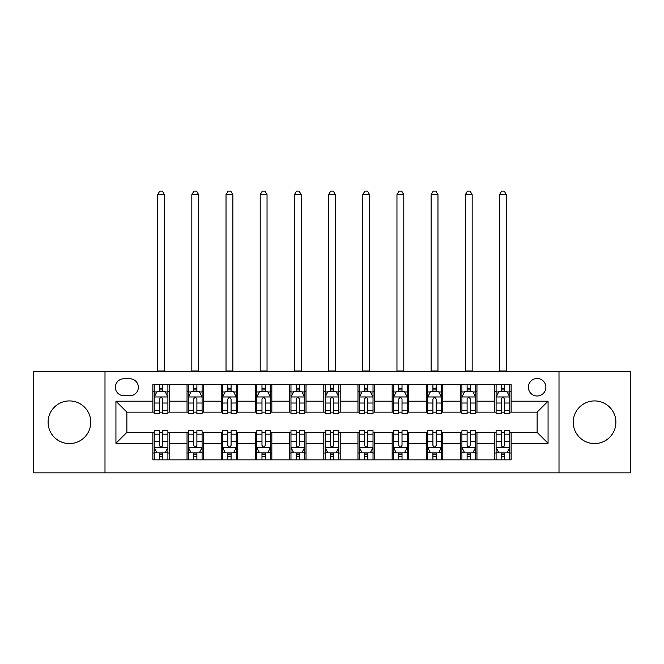 <?xml version="1.0" encoding="UTF-8"?>
<svg xmlns="http://www.w3.org/2000/svg" width="664" height="664" viewBox="0 0 664 664"><rect width="100%" height="100%" fill="white"/><g stroke="black" fill="none" stroke-linecap="round" stroke-linejoin="round"><path stroke-width="1" d="M594.562 400.923A21.331 21.331 0 0 0 573.231 422.254A21.331 21.331 0 0 0 594.562 443.585A21.331 21.331 0 0 0 615.893 422.254A21.331 21.331 0 0 0 594.562 400.923M69.438 400.923A21.331 21.331 0 0 0 48.107 422.254A21.331 21.331 0 0 0 69.438 443.585A21.331 21.331 0 0 0 90.769 422.254A21.331 21.331 0 0 0 69.438 400.923M537.126 378.497A8.748 8.748 0 0 0 528.37 387.245A8.748 8.748 0 0 0 537.126 396.001A8.748 8.748 0 0 0 545.874 387.245A8.748 8.748 0 0 0 537.126 378.497M559.005 472.851L630.8 472.851L630.8 371.657L559.005 371.657L559.005 472.851L104.995 472.851L104.995 371.657L33.2 371.657L33.2 472.851L104.995 472.851M123.869 395.727L129.887 395.727A8.483 8.483 0 0 0 138.361 387.245A8.483 8.483 0 0 0 129.887 378.771L123.869 378.771A8.483 8.483 0 0 0 115.387 387.245A8.483 8.483 0 0 0 123.869 395.727M559.005 371.657L104.995 371.657M152.853 443.311L115.934 443.311L115.934 401.197L152.853 401.197L152.853 412.137L126.874 412.137L126.874 432.372L152.853 432.372L152.853 459.861L511.147 459.861L511.147 432.372L537.126 432.372L537.126 412.137L511.147 412.137L511.147 401.197L548.066 401.197L548.066 443.311L511.147 443.311M511.147 401.197L511.147 384.647L152.853 384.647L152.853 401.197M494.73 384.647L494.73 412.137L496.099 412.137M501.295 412.137L504.582 412.137M509.778 412.137L511.147 412.137M494.73 412.137L475.59 412.137M460.542 384.647L460.542 412.137L461.912 412.137M467.107 412.137L470.394 412.137M460.542 412.137L441.402 412.137M426.354 384.647L426.354 412.137L427.724 412.137M432.92 412.137L436.206 412.137M426.354 412.137L407.215 412.137M392.167 384.647L392.167 412.137L393.536 412.137M398.732 412.137L402.019 412.137M392.167 412.137L373.027 412.137M357.979 384.647L357.979 412.137L359.349 412.137M364.544 412.137L367.831 412.137M357.979 412.137L338.839 412.137M323.791 384.647L323.791 412.137L325.161 412.137M330.357 412.137L333.643 412.137M323.791 412.137L304.651 412.137M289.604 384.647L289.604 412.137L290.973 412.137M296.169 412.137L299.456 412.137M289.604 412.137L270.464 412.137M255.416 384.647L255.416 412.137L256.785 412.137M261.981 412.137L265.268 412.137M255.416 412.137L236.276 412.137M221.228 384.647L221.228 412.137L222.598 412.137M227.793 412.137L231.08 412.137M221.228 412.137L202.088 412.137M187.04 384.647L187.04 412.137L188.41 412.137M193.606 412.137L196.893 412.137M187.04 412.137L167.901 412.137M152.853 412.137L154.222 412.137M159.418 412.137L162.705 412.137M152.853 432.372L154.222 432.372M159.418 432.372L162.705 432.372M167.901 432.372L169.27 432.372L169.27 459.861M188.41 432.372L169.27 432.372M193.606 432.372L196.893 432.372M202.088 432.372L203.458 432.372L203.458 459.861M222.598 432.372L203.458 432.372M227.793 432.372L231.08 432.372M236.276 432.372L237.646 432.372L237.646 459.861M256.785 432.372L237.646 432.372M261.981 432.372L265.268 432.372M270.464 432.372L271.833 432.372L271.833 459.861M290.973 432.372L271.833 432.372M296.169 432.372L299.456 432.372M304.651 432.372L306.021 432.372L306.021 459.861M325.161 432.372L306.021 432.372M330.357 432.372L333.643 432.372M338.839 432.372L340.209 432.372L340.209 459.861M359.349 432.372L340.209 432.372M364.544 432.372L367.831 432.372M373.027 432.372L374.396 432.372L374.396 459.861M393.536 432.372L374.396 432.372M398.732 432.372L402.019 432.372M407.215 432.372L408.584 432.372L408.584 459.861M427.724 432.372L408.584 432.372M432.92 432.372L436.206 432.372M441.402 432.372L442.772 432.372L442.772 459.861M461.912 432.372L442.772 432.372M467.107 432.372L470.394 432.372M475.59 432.372L476.959 432.372L476.959 459.861M496.099 432.372L476.959 432.372M501.295 432.372L504.582 432.372M509.778 432.372L511.147 432.372M169.27 384.647L169.27 412.137M152.853 391.486L154.222 391.486M159.418 391.486L162.705 391.486M167.901 391.486L169.27 391.486M152.853 453.022L154.222 453.022M159.418 453.022L162.705 453.022M167.901 453.022L169.27 453.022M187.04 432.372L187.04 459.861M203.458 384.647L203.458 412.137M187.04 391.486L188.41 391.486M193.606 391.486L196.893 391.486M202.088 391.486L203.458 391.486M187.04 453.022L188.41 453.022M193.606 453.022L196.893 453.022M202.088 453.022L203.458 453.022M221.228 432.372L221.228 459.861M221.228 453.022L222.598 453.022M227.793 453.022L231.08 453.022M236.276 453.022L237.646 453.022M237.646 384.647L237.646 412.137M221.228 391.486L222.598 391.486M227.793 391.486L231.08 391.486M236.276 391.486L237.646 391.486M255.416 432.372L255.416 459.861M255.416 453.022L256.785 453.022M261.981 453.022L265.268 453.022M270.464 453.022L271.833 453.022M271.833 384.647L271.833 412.137M255.416 391.486L256.785 391.486M261.981 391.486L265.268 391.486M270.464 391.486L271.833 391.486M289.604 432.372L289.604 459.861M289.604 453.022L290.973 453.022M296.169 453.022L299.456 453.022M304.651 453.022L306.021 453.022M306.021 384.647L306.021 412.137M289.604 391.486L290.973 391.486M296.169 391.486L299.456 391.486M304.651 391.486L306.021 391.486M323.791 432.372L323.791 459.861M323.791 453.022L325.161 453.022M330.357 453.022L333.643 453.022M338.839 453.022L340.209 453.022M340.209 384.647L340.209 412.137M323.791 391.486L325.161 391.486M330.357 391.486L333.643 391.486M338.839 391.486L340.209 391.486M357.979 432.372L357.979 459.861M357.979 453.022L359.349 453.022M364.544 453.022L367.831 453.022M373.027 453.022L374.396 453.022M374.396 384.647L374.396 412.137M357.979 391.486L359.349 391.486M364.544 391.486L367.831 391.486M373.027 391.486L374.396 391.486M392.167 432.372L392.167 459.861M392.167 453.022L393.536 453.022M398.732 453.022L402.019 453.022M407.215 453.022L408.584 453.022M408.584 384.647L408.584 412.137M392.167 391.486L393.536 391.486M398.732 391.486L402.019 391.486M407.215 391.486L408.584 391.486M426.354 432.372L426.354 459.861M426.354 453.022L427.724 453.022M432.92 453.022L436.206 453.022M441.402 453.022L442.772 453.022M442.772 384.647L442.772 412.137M426.354 391.486L427.724 391.486M432.92 391.486L436.206 391.486M441.402 391.486L442.772 391.486M460.542 432.372L460.542 459.861M460.542 453.022L461.912 453.022M467.107 453.022L470.394 453.022M475.59 453.022L476.959 453.022M476.959 384.647L476.959 412.137M460.542 391.486L461.912 391.486M467.107 391.486L470.394 391.486M475.59 391.486L476.959 391.486M494.73 432.372L494.73 459.861M494.73 453.022L496.099 453.022M501.295 453.022L504.582 453.022M509.778 453.022L511.147 453.022M494.73 391.486L496.099 391.486M501.295 391.486L504.582 391.486M509.778 391.486L511.147 391.486M126.874 412.137L115.934 401.197M126.874 432.372L115.934 443.311M548.066 401.197L537.126 412.137M548.066 443.311L537.126 432.372M162.705 388.208L159.418 388.208M167.901 410.352L162.705 410.352L162.705 413.78L167.901 413.78L167.901 397.097L165.162 391.627L156.961 391.627L154.222 397.097L154.222 413.78L159.418 413.78L159.418 410.352L154.222 410.352M154.222 397.097L154.222 384.647M167.901 397.097L167.901 384.647M159.418 391.627L159.418 384.647M162.705 384.647L162.705 391.627M162.705 410.352L162.705 399.147C161.609 397.039 160.514 397.039 159.418 399.147L159.418 410.352M157.642 371.657L157.642 194.701L164.481 194.701L162.431 191.149L159.692 191.149L157.642 194.701M164.481 371.657L164.481 194.701M159.418 456.309L162.705 456.309M154.222 434.165L159.418 434.165L159.418 430.737L154.222 430.737L154.222 447.42L156.961 452.889L165.162 452.889L167.901 447.42L167.901 430.737L162.705 430.737L162.705 434.165L167.901 434.165M167.901 447.42L167.901 459.861M154.222 447.42L154.222 459.861M162.705 452.889L162.705 459.861M159.418 459.861L159.418 452.889M159.418 434.165L159.418 445.37C160.514 447.47 161.609 447.47 162.705 445.37L162.705 434.165M196.893 388.208L193.606 388.208M202.088 410.352L196.893 410.352L196.893 413.78L202.088 413.78L202.088 397.097L199.349 391.627L191.149 391.627L188.41 397.097L188.41 413.78L193.606 413.78L193.606 410.352L188.41 410.352M188.41 397.097L188.41 384.647M202.088 397.097L202.088 384.647M193.606 391.627L193.606 384.647M196.893 384.647L196.893 391.627M196.893 410.352L196.893 399.147C195.797 397.039 194.701 397.039 193.606 399.147L193.606 410.352M191.83 371.657L191.83 194.701L198.669 194.701L196.619 191.149L193.88 191.149L191.83 194.701M198.669 371.657L198.669 194.701M231.08 388.208L227.793 388.208M236.276 410.352L231.08 410.352L231.08 413.78L236.276 413.78L236.276 397.097L233.537 391.627L225.337 391.627L222.598 397.097L222.598 413.78L227.793 413.78L227.793 410.352L222.598 410.352M222.598 397.097L222.598 384.647M236.276 397.097L236.276 384.647M227.793 391.627L227.793 384.647M231.08 384.647L231.08 391.627M231.08 410.352L231.08 399.147C229.985 397.039 228.889 397.039 227.793 399.147L227.793 410.352M226.017 371.657L226.017 194.701L232.857 194.701L230.806 191.149L228.067 191.149L226.017 194.701M232.857 371.657L232.857 194.701M265.268 388.208L261.981 388.208M270.464 410.352L265.268 410.352L265.268 413.78L270.464 413.78L270.464 397.097L267.725 391.627L259.524 391.627L256.785 397.097L256.785 413.78L261.981 413.78L261.981 410.352L256.785 410.352M256.785 397.097L256.785 384.647M270.464 397.097L270.464 384.647M261.981 391.627L261.981 384.647M265.268 384.647L265.268 391.627M265.268 410.352L265.268 399.147C264.172 397.039 263.077 397.039 261.981 399.147L261.981 410.352M260.205 371.657L260.205 194.701L267.044 194.701L264.994 191.149L262.255 191.149L260.205 194.701M267.044 371.657L267.044 194.701M193.606 456.309L196.893 456.309M188.41 434.165L193.606 434.165L193.606 430.737L188.41 430.737L188.41 447.42L191.149 452.889L199.349 452.889L202.088 447.42L202.088 430.737L196.893 430.737L196.893 434.165L202.088 434.165M202.088 447.42L202.088 459.861M188.41 447.42L188.41 459.861M196.893 452.889L196.893 459.861M193.606 459.861L193.606 452.889M193.606 434.165L193.606 445.37C194.701 447.47 195.797 447.47 196.893 445.37L196.893 434.165M227.793 456.309L231.08 456.309M222.598 434.165L227.793 434.165L227.793 430.737L222.598 430.737L222.598 447.42L225.337 452.889L233.537 452.889L236.276 447.42L236.276 430.737L231.08 430.737L231.08 434.165L236.276 434.165M236.276 447.42L236.276 459.861M222.598 447.42L222.598 459.861M231.08 452.889L231.08 459.861M227.793 459.861L227.793 452.889M227.793 434.165L227.793 445.37C228.889 447.47 229.985 447.47 231.08 445.37L231.08 434.165M261.981 456.309L265.268 456.309M256.785 434.165L261.981 434.165L261.981 430.737L256.785 430.737L256.785 447.42L259.524 452.889L267.725 452.889L270.464 447.42L270.464 430.737L265.268 430.737L265.268 434.165L270.464 434.165M270.464 447.42L270.464 459.861M256.785 447.42L256.785 459.861M265.268 452.889L265.268 459.861M261.981 459.861L261.981 452.889M261.981 434.165L261.981 445.37C263.077 447.47 264.172 447.47 265.268 445.37L265.268 434.165M299.456 388.208L296.169 388.208M304.651 410.352L299.456 410.352L299.456 413.78L304.651 413.78L304.651 397.097L301.912 391.627L293.712 391.627L290.973 397.097L290.973 413.78L296.169 413.78L296.169 410.352L290.973 410.352M290.973 397.097L290.973 384.647M304.651 397.097L304.651 384.647M296.169 391.627L296.169 384.647M299.456 384.647L299.456 391.627M299.456 410.352L299.456 399.147C298.36 397.039 297.264 397.039 296.169 399.147L296.169 410.352M294.393 371.657L294.393 194.701L301.232 194.701L299.182 191.149L296.443 191.149L294.393 194.701M301.232 371.657L301.232 194.701M296.169 456.309L299.456 456.309M290.973 434.165L296.169 434.165L296.169 430.737L290.973 430.737L290.973 447.42L293.712 452.889L301.912 452.889L304.651 447.42L304.651 430.737L299.456 430.737L299.456 434.165L304.651 434.165M304.651 447.42L304.651 459.861M290.973 447.42L290.973 459.861M299.456 452.889L299.456 459.861M296.169 459.861L296.169 452.889M296.169 434.165L296.169 445.37C297.264 447.47 298.36 447.47 299.456 445.37L299.456 434.165M333.643 388.208L330.357 388.208M338.839 410.352L333.643 410.352L333.643 413.78L338.839 413.78L338.839 397.097L336.1 391.627L327.9 391.627L325.161 397.097L325.161 413.78L330.357 413.78L330.357 410.352L325.161 410.352M325.161 397.097L325.161 384.647M338.839 397.097L338.839 384.647M330.357 391.627L330.357 384.647M333.643 384.647L333.643 391.627M333.643 410.352L333.643 399.147C332.548 397.039 331.452 397.039 330.357 399.147L330.357 410.352M328.58 371.657L328.58 194.701L335.42 194.701L333.369 191.149L330.63 191.149L328.58 194.701M335.42 371.657L335.42 194.701M367.831 388.208L364.544 388.208M373.027 410.352L367.831 410.352L367.831 413.78L373.027 413.78L373.027 397.097L370.288 391.627L362.087 391.627L359.349 397.097L359.349 413.78L364.544 413.78L364.544 410.352L359.349 410.352M359.349 397.097L359.349 384.647M373.027 397.097L373.027 384.647M364.544 391.627L364.544 384.647M367.831 384.647L367.831 391.627M367.831 410.352L367.831 399.147C366.736 397.039 365.64 397.039 364.544 399.147L364.544 410.352M362.768 371.657L362.768 194.701L369.607 194.701L367.557 191.149L364.818 191.149L362.768 194.701M369.607 371.657L369.607 194.701M402.019 388.208L398.732 388.208M407.215 410.352L402.019 410.352L402.019 413.78L407.215 413.78L407.215 397.097L404.476 391.627L396.275 391.627L393.536 397.097L393.536 413.78L398.732 413.78L398.732 410.352L393.536 410.352M393.536 397.097L393.536 384.647M407.215 397.097L407.215 384.647M398.732 391.627L398.732 384.647M402.019 384.647L402.019 391.627M402.019 410.352L402.019 399.147C400.923 397.039 399.828 397.039 398.732 399.147L398.732 410.352M396.956 371.657L396.956 194.701L403.795 194.701L401.745 191.149L399.006 191.149L396.956 194.701M403.795 371.657L403.795 194.701M330.357 456.309L333.643 456.309M325.161 434.165L330.357 434.165L330.357 430.737L325.161 430.737L325.161 447.42L327.9 452.889L336.1 452.889L338.839 447.42L338.839 430.737L333.643 430.737L333.643 434.165L338.839 434.165M338.839 447.42L338.839 459.861M325.161 447.42L325.161 459.861M333.643 452.889L333.643 459.861M330.357 459.861L330.357 452.889M330.357 434.165L330.357 445.37C331.452 447.47 332.548 447.47 333.643 445.37L333.643 434.165M364.544 456.309L367.831 456.309M359.349 434.165L364.544 434.165L364.544 430.737L359.349 430.737L359.349 447.42L362.087 452.889L370.288 452.889L373.027 447.42L373.027 430.737L367.831 430.737L367.831 434.165L373.027 434.165M373.027 447.42L373.027 459.861M359.349 447.42L359.349 459.861M367.831 452.889L367.831 459.861M364.544 459.861L364.544 452.889M364.544 434.165L364.544 445.37C365.64 447.47 366.736 447.47 367.831 445.37L367.831 434.165M398.732 456.309L402.019 456.309M393.536 434.165L398.732 434.165L398.732 430.737L393.536 430.737L393.536 447.42L396.275 452.889L404.476 452.889L407.215 447.42L407.215 430.737L402.019 430.737L402.019 434.165L407.215 434.165M407.215 447.42L407.215 459.861M393.536 447.42L393.536 459.861M402.019 452.889L402.019 459.861M398.732 459.861L398.732 452.889M398.732 434.165L398.732 445.37C399.828 447.47 400.923 447.47 402.019 445.37L402.019 434.165M436.206 388.208L432.92 388.208M441.402 410.352L436.206 410.352L436.206 413.78L441.402 413.78L441.402 397.097L438.663 391.627L430.463 391.627L427.724 397.097L427.724 413.78L432.92 413.78L432.92 410.352L427.724 410.352M427.724 397.097L427.724 384.647M441.402 397.097L441.402 384.647M432.92 391.627L432.92 384.647M436.206 384.647L436.206 391.627M436.206 410.352L436.206 399.147C435.111 397.039 434.015 397.039 432.92 399.147L432.92 410.352M431.144 371.657L431.144 194.701L437.983 194.701L435.933 191.149L433.194 191.149L431.144 194.701M437.983 371.657L437.983 194.701M432.92 456.309L436.206 456.309M427.724 434.165L432.92 434.165L432.92 430.737L427.724 430.737L427.724 447.42L430.463 452.889L438.663 452.889L441.402 447.42L441.402 430.737L436.206 430.737L436.206 434.165L441.402 434.165M441.402 447.42L441.402 459.861M427.724 447.42L427.724 459.861M436.206 452.889L436.206 459.861M432.92 459.861L432.92 452.889M432.92 434.165L432.92 445.37C434.015 447.47 435.111 447.47 436.206 445.37L436.206 434.165M470.394 388.208L467.107 388.208M475.59 410.352L470.394 410.352L470.394 413.78L475.59 413.78L475.59 397.097L472.851 391.627L464.651 391.627L461.912 397.097L461.912 413.78L467.107 413.78L467.107 410.352L461.912 410.352M461.912 397.097L461.912 384.647M475.59 397.097L475.59 384.647M467.107 391.627L467.107 384.647M470.394 384.647L470.394 391.627M470.394 410.352L470.394 399.147C469.299 397.039 468.203 397.039 467.107 399.147L467.107 410.352M465.331 371.657L465.331 194.701L472.17 194.701L470.12 191.149L467.381 191.149L465.331 194.701M472.17 371.657L472.17 194.701M467.107 456.309L470.394 456.309M461.912 434.165L467.107 434.165L467.107 430.737L461.912 430.737L461.912 447.42L464.651 452.889L472.851 452.889L475.59 447.42L475.59 430.737L470.394 430.737L470.394 434.165L475.59 434.165M475.59 447.42L475.59 459.861M461.912 447.42L461.912 459.861M470.394 452.889L470.394 459.861M467.107 459.861L467.107 452.889M467.107 434.165L467.107 445.37C468.203 447.47 469.299 447.47 470.394 445.37L470.394 434.165M504.582 388.208L501.295 388.208M509.778 410.352L504.582 410.352L504.582 413.78L509.778 413.78L509.778 397.097L507.039 391.627L498.838 391.627L496.099 397.097L496.099 413.78L501.295 413.78L501.295 410.352L496.099 410.352M496.099 397.097L496.099 384.647M509.778 397.097L509.778 384.647M501.295 391.627L501.295 384.647M504.582 384.647L504.582 391.627M504.582 410.352L504.582 399.147C503.486 397.039 502.391 397.039 501.295 399.147L501.295 410.352M499.519 371.657L499.519 194.701L506.358 194.701L504.308 191.149L501.569 191.149L499.519 194.701M506.358 371.657L506.358 194.701M501.295 456.309L504.582 456.309M496.099 434.165L501.295 434.165L501.295 430.737L496.099 430.737L496.099 447.42L498.838 452.889L507.039 452.889L509.778 447.42L509.778 430.737L504.582 430.737L504.582 434.165L509.778 434.165M509.778 447.42L509.778 459.861M496.099 447.42L496.099 459.861M504.582 452.889L504.582 459.861M501.295 459.861L501.295 452.889M501.295 434.165L501.295 445.37C502.391 447.47 503.486 447.47 504.582 445.37L504.582 434.165M187.04 443.311L169.27 443.311M187.04 401.197L169.27 401.197M221.228 401.197L203.458 401.197M221.228 443.311L203.458 443.311M255.416 401.197L237.646 401.197M255.416 443.311L237.646 443.311M289.604 401.197L271.833 401.197M289.604 443.311L271.833 443.311M323.791 401.197L306.021 401.197M323.791 443.311L306.021 443.311M357.979 401.197L340.209 401.197M357.979 443.311L340.209 443.311M392.167 401.197L374.396 401.197M392.167 443.311L374.396 443.311M426.354 401.197L408.584 401.197M426.354 443.311L408.584 443.311M460.542 401.197L442.772 401.197M460.542 443.311L442.772 443.311M494.73 401.197L476.959 401.197M494.73 443.311L476.959 443.311M167.834 396.956L154.289 396.956M154.222 391.951L156.795 391.951M165.328 391.951L167.901 391.951M159.418 403.015L154.222 403.015M167.901 403.015L162.705 403.015M162.705 389.942L159.418 389.942M157.642 370.977L164.481 370.977M154.289 447.553L167.834 447.553M167.901 452.558L165.328 452.558M156.795 452.558L154.222 452.558M162.705 441.494L167.901 441.494M154.222 441.494L159.418 441.494M159.418 454.566L162.705 454.566M202.022 396.956L188.476 396.956M188.41 391.951L190.983 391.951M199.515 391.951L202.088 391.951M193.606 403.015L188.41 403.015M202.088 403.015L196.893 403.015M196.893 389.942L193.606 389.942M191.83 370.977L198.669 370.977M236.21 396.956L222.664 396.956M222.598 391.951L225.171 391.951M233.703 391.951L236.276 391.951M227.793 403.015L222.598 403.015M236.276 403.015L231.08 403.015M231.08 389.942L227.793 389.942M226.017 370.977L232.857 370.977M270.397 396.956L256.852 396.956M256.785 391.951L259.358 391.951M267.891 391.951L270.464 391.951M261.981 403.015L256.785 403.015M270.464 403.015L265.268 403.015M265.268 389.942L261.981 389.942M260.205 370.977L267.044 370.977M188.476 447.553L202.022 447.553M202.088 452.558L199.515 452.558M190.983 452.558L188.41 452.558M196.893 441.494L202.088 441.494M188.41 441.494L193.606 441.494M193.606 454.566L196.893 454.566M222.664 447.553L236.21 447.553M236.276 452.558L233.703 452.558M225.171 452.558L222.598 452.558M231.08 441.494L236.276 441.494M222.598 441.494L227.793 441.494M227.793 454.566L231.08 454.566M256.852 447.553L270.397 447.553M270.464 452.558L267.891 452.558M259.358 452.558L256.785 452.558M265.268 441.494L270.464 441.494M256.785 441.494L261.981 441.494M261.981 454.566L265.268 454.566M304.585 396.956L291.039 396.956M290.973 391.951L293.546 391.951M302.078 391.951L304.651 391.951M296.169 403.015L290.973 403.015M304.651 403.015L299.456 403.015M299.456 389.942L296.169 389.942M294.393 370.977L301.232 370.977M291.039 447.553L304.585 447.553M304.651 452.558L302.078 452.558M293.546 452.558L290.973 452.558M299.456 441.494L304.651 441.494M290.973 441.494L296.169 441.494M296.169 454.566L299.456 454.566M338.773 396.956L325.227 396.956M325.161 391.951L327.734 391.951M336.266 391.951L338.839 391.951M330.357 403.015L325.161 403.015M338.839 403.015L333.643 403.015M333.643 389.942L330.357 389.942M328.58 370.977L335.42 370.977M372.961 396.956L359.415 396.956M359.349 391.951L361.921 391.951M370.454 391.951L373.027 391.951M364.544 403.015L359.349 403.015M373.027 403.015L367.831 403.015M367.831 389.942L364.544 389.942M362.768 370.977L369.607 370.977M407.148 396.956L393.603 396.956M393.536 391.951L396.109 391.951M404.642 391.951L407.215 391.951M398.732 403.015L393.536 403.015M407.215 403.015L402.019 403.015M402.019 389.942L398.732 389.942M396.956 370.977L403.795 370.977M325.227 447.553L338.773 447.553M338.839 452.558L336.266 452.558M327.734 452.558L325.161 452.558M333.643 441.494L338.839 441.494M325.161 441.494L330.357 441.494M330.357 454.566L333.643 454.566M359.415 447.553L372.961 447.553M373.027 452.558L370.454 452.558M361.921 452.558L359.349 452.558M367.831 441.494L373.027 441.494M359.349 441.494L364.544 441.494M364.544 454.566L367.831 454.566M393.603 447.553L407.148 447.553M407.215 452.558L404.642 452.558M396.109 452.558L393.536 452.558M402.019 441.494L407.215 441.494M393.536 441.494L398.732 441.494M398.732 454.566L402.019 454.566M441.336 396.956L427.79 396.956M427.724 391.951L430.297 391.951M438.829 391.951L441.402 391.951M432.92 403.015L427.724 403.015M441.402 403.015L436.206 403.015M436.206 389.942L432.92 389.942M431.144 370.977L437.983 370.977M427.79 447.553L441.336 447.553M441.402 452.558L438.829 452.558M430.297 452.558L427.724 452.558M436.206 441.494L441.402 441.494M427.724 441.494L432.92 441.494M432.92 454.566L436.206 454.566M475.524 396.956L461.978 396.956M461.912 391.951L464.485 391.951M473.017 391.951L475.59 391.951M467.107 403.015L461.912 403.015M475.59 403.015L470.394 403.015M470.394 389.942L467.107 389.942M465.331 370.977L472.17 370.977M461.978 447.553L475.524 447.553M475.59 452.558L473.017 452.558M464.485 452.558L461.912 452.558M470.394 441.494L475.59 441.494M461.912 441.494L467.107 441.494M467.107 454.566L470.394 454.566M509.711 396.956L496.166 396.956M496.099 391.951L498.672 391.951M507.205 391.951L509.778 391.951M501.295 403.015L496.099 403.015M509.778 403.015L504.582 403.015M504.582 389.942L501.295 389.942M499.519 370.977L506.358 370.977M496.166 447.553L509.711 447.553M509.778 452.558L507.205 452.558M498.672 452.558L496.099 452.558M504.582 441.494L509.778 441.494M496.099 441.494L501.295 441.494M501.295 454.566L504.582 454.566"/></g></svg>

